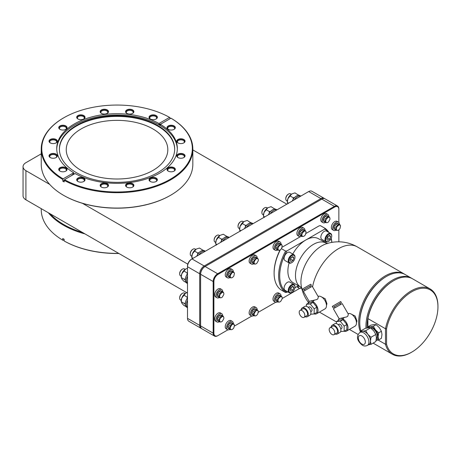 <?xml version="1.0" encoding="UTF-8"?>
<svg xmlns="http://www.w3.org/2000/svg" width="461" height="461" viewBox="0 0 461 461"><rect width="100%" height="100%" fill="white"/><g stroke="black" fill="none" stroke-linecap="round" stroke-linejoin="round"><path stroke-width="0.69" d="M49.73 184.429L25.914 170.674L25.914 199.803L186.803 292.695M25.914 199.803A9.779 5.641 180 0 1 23.05 195.816L23.05 166.686A9.779 5.641 0 0 0 25.914 170.674M192.831 149.906L286.828 204.171M82.479 232.465A75.287 43.467 180 0 1 50.145 213.795M85.003 233.917A75.794 43.76 180 0 1 48.342 212.752M118.696 253.371A75.794 43.76 180 0 1 64.142 240.965L64.142 239.305L62.742 238.498L62.742 240.158A75.794 43.76 180 0 1 41.242 209.622L41.242 208.654M118.903 253.492A75.287 43.467 180 0 1 64.505 241.172L64.142 240.965M62.742 240.158L63.105 240.365L64.142 239.766M64.142 180.28A75.794 43.76 180 0 0 170.633 179.882A75.794 43.76 180 0 0 192.831 148.938A75.794 43.76 180 0 0 171.331 118.402L170.968 118.195L160.376 124.309A60.305 34.817 180 0 1 177.341 148.523A60.305 34.817 180 0 1 159.679 173.14A60.305 34.817 180 0 1 75.097 173.543L64.505 179.657L64.142 181.939L62.742 181.133L63.105 178.851L73.697 172.737L73.697 173.561L74.377 173.958M62.742 181.133A31.74 18.325 120 0 0 64.142 180.516M71.432 175.658A31.74 18.325 120 0 0 73.697 173.561M73.697 172.737A60.305 34.817 180 0 1 56.726 148.523A60.305 34.817 180 0 1 74.394 123.9A60.305 34.817 180 0 1 158.976 123.502L169.567 117.382L169.93 117.59L169.93 118.794M158.976 123.502L158.976 124.326A31.74 18.325 120 0 0 161.241 123.807M160.376 124.309L160.376 125.138L158.976 124.326M23.05 166.686A9.779 5.641 0 0 1 25.914 162.693L41.242 153.841M187.8 264.141L82.479 203.33A75.287 43.467 180 0 1 63.797 195.452A75.287 43.467 180 0 1 63.618 195.349M192.831 148.938L192.831 164.3A75.794 43.76 180 0 1 170.633 195.245L170.276 195.452A75.287 43.467 180 0 1 82.479 203.33M170.276 195.452L170.633 195.245A75.794 43.76 180 0 1 63.439 195.245A75.794 43.76 180 0 1 41.242 164.3L41.242 148.938A75.794 43.76 180 0 1 63.439 117.993A75.794 43.76 180 0 1 63.618 117.889M62.742 179.473A75.794 43.76 180 0 1 41.242 148.938M63.439 117.993L63.797 117.786A75.287 43.467 0 0 0 63.105 178.851M64.505 179.657A75.287 43.467 0 0 0 170.276 179.26A75.287 43.467 0 0 0 170.968 118.195M169.567 117.382A75.287 43.467 0 0 0 63.797 117.786M83.81 178.073A4.166 2.403 0 0 0 78.105 177.975A4.166 2.403 0 0 0 77.581 181.254A4.166 2.403 0 0 0 77.921 181.478A4.166 2.403 0 0 0 84.15 181.254A4.166 2.403 0 0 0 83.81 178.073M107.28 183.685A4.166 2.403 0 0 0 101.576 183.587A4.166 2.403 0 0 0 101.051 186.866A4.166 2.403 0 0 0 101.391 187.091A4.166 2.403 0 0 0 107.62 186.866A4.166 2.403 0 0 0 107.28 183.685M132.682 183.685A4.166 2.403 0 0 0 126.982 183.587A4.166 2.403 0 0 0 126.452 186.866A4.166 2.403 0 0 0 126.792 187.091A4.166 2.403 0 0 0 133.022 186.866A4.166 2.403 0 0 0 132.682 183.685M156.152 178.073A4.166 2.403 0 0 0 150.447 177.975A4.166 2.403 0 0 0 149.923 181.254A4.166 2.403 0 0 0 150.263 181.478A4.166 2.403 0 0 0 156.492 181.254A4.166 2.403 0 0 0 156.152 178.073M174.114 167.706A4.166 2.403 0 0 0 168.415 167.602A4.166 2.403 0 0 0 167.885 170.881A4.166 2.403 0 0 0 168.225 171.106A4.166 2.403 0 0 0 174.454 170.881A4.166 2.403 0 0 0 174.114 167.706M183.835 154.153A4.166 2.403 0 0 0 178.136 154.055A4.166 2.403 0 0 0 177.606 157.334A4.166 2.403 0 0 0 177.946 157.553A4.166 2.403 0 0 0 184.175 157.334A4.166 2.403 0 0 0 183.835 154.153M183.835 139.487A4.166 2.403 0 0 0 178.136 139.389A4.166 2.403 0 0 0 177.606 142.668A4.166 2.403 0 0 0 177.946 142.887A4.166 2.403 0 0 0 184.175 142.668A4.166 2.403 0 0 0 183.835 139.487M174.114 125.939A4.166 2.403 0 0 0 168.415 125.836A4.166 2.403 0 0 0 167.885 129.115A4.166 2.403 0 0 0 168.225 129.339A4.166 2.403 0 0 0 174.454 129.115A4.166 2.403 0 0 0 174.114 125.939M156.152 115.567A4.166 2.403 0 0 0 150.447 115.463A4.166 2.403 0 0 0 149.923 118.748A4.166 2.403 0 0 0 150.263 118.967A4.166 2.403 0 0 0 156.492 118.748A4.166 2.403 0 0 0 156.152 115.567M132.682 109.954A4.166 2.403 0 0 0 126.982 109.851A4.166 2.403 0 0 0 126.452 113.135A4.166 2.403 0 0 0 126.792 113.354A4.166 2.403 0 0 0 133.022 113.135A4.166 2.403 0 0 0 132.682 109.954M107.28 109.954A4.166 2.403 0 0 0 101.576 109.851A4.166 2.403 0 0 0 101.051 113.135A4.166 2.403 0 0 0 101.391 113.354A4.166 2.403 0 0 0 107.62 113.135A4.166 2.403 0 0 0 107.28 109.954M83.81 115.567A4.166 2.403 0 0 0 78.105 115.463A4.166 2.403 0 0 0 77.581 118.748A4.166 2.403 0 0 0 77.921 118.967A4.166 2.403 0 0 0 84.15 118.748A4.166 2.403 0 0 0 83.81 115.567M65.848 125.939A4.166 2.403 0 0 0 60.143 125.836A4.166 2.403 0 0 0 59.619 129.115A4.166 2.403 0 0 0 59.959 129.339A4.166 2.403 0 0 0 66.188 129.115A4.166 2.403 0 0 0 65.848 125.939M56.127 139.487A4.166 2.403 0 0 0 50.422 139.389A4.166 2.403 0 0 0 49.897 142.668A4.166 2.403 0 0 0 50.237 142.887A4.166 2.403 0 0 0 56.467 142.668A4.166 2.403 0 0 0 56.127 139.487M56.127 154.153A4.166 2.403 0 0 0 50.422 154.055A4.166 2.403 0 0 0 49.897 157.334A4.166 2.403 0 0 0 50.237 157.553A4.166 2.403 0 0 0 56.467 157.334A4.166 2.403 0 0 0 56.127 154.153M65.848 167.706A4.166 2.403 0 0 0 60.143 167.602A4.166 2.403 0 0 0 59.619 170.881A4.166 2.403 0 0 0 59.959 171.106A4.166 2.403 0 0 0 66.188 170.881A4.166 2.403 0 0 0 65.848 167.706M83.833 181.461A3.452 1.994 180 0 0 84.317 180.441A3.452 1.994 180 0 0 83.308 179.035A3.452 1.994 0 0 0 79.546 178.603A3.452 1.994 0 0 0 77.413 180.441A3.452 1.994 0 0 0 77.897 181.461M107.304 187.074A3.452 1.994 180 0 0 107.788 186.054A3.452 1.994 180 0 0 106.779 184.648A3.452 1.994 0 0 0 103.01 184.216A3.452 1.994 0 0 0 100.884 186.054A3.452 1.994 0 0 0 101.362 187.074M132.705 187.074A3.452 1.994 180 0 0 133.189 186.054A3.452 1.994 180 0 0 132.18 184.648A3.452 1.994 0 0 0 128.417 184.216A3.452 1.994 0 0 0 126.285 186.054A3.452 1.994 0 0 0 126.769 187.074M156.175 181.461A3.452 1.994 180 0 0 156.659 180.441A3.452 1.994 180 0 0 155.651 179.035A3.452 1.994 0 0 0 151.888 178.603A3.452 1.994 0 0 0 149.756 180.441A3.452 1.994 0 0 0 150.24 181.461M174.143 171.089A3.452 1.994 180 0 0 174.621 170.074A3.452 1.994 180 0 0 173.613 168.663A3.452 1.994 0 0 0 169.85 168.23A3.452 1.994 0 0 0 167.718 170.074A3.452 1.994 0 0 0 168.202 171.089M183.864 157.541A3.452 1.994 180 0 0 184.342 156.521A3.452 1.994 180 0 0 183.334 155.115A3.452 1.994 0 0 0 179.571 154.683A3.452 1.994 0 0 0 177.439 156.521A3.452 1.994 0 0 0 177.923 157.541M183.864 142.875A3.452 1.994 180 0 0 184.342 141.855A3.452 1.994 180 0 0 183.334 140.444A3.452 1.994 0 0 0 179.571 140.011A3.452 1.994 0 0 0 177.439 141.855A3.452 1.994 0 0 0 177.923 142.875M174.143 129.322A3.452 1.994 180 0 0 174.621 128.308A3.452 1.994 180 0 0 173.613 126.896A3.452 1.994 0 0 0 169.85 126.464A3.452 1.994 0 0 0 167.718 128.308A3.452 1.994 0 0 0 168.202 129.322M156.175 118.955A3.452 1.994 180 0 0 156.659 117.935A3.452 1.994 180 0 0 155.651 116.524A3.452 1.994 0 0 0 151.888 116.091A3.452 1.994 0 0 0 149.756 117.935A3.452 1.994 0 0 0 150.24 118.955M132.705 113.343A3.452 1.994 180 0 0 133.189 112.323A3.452 1.994 180 0 0 132.18 110.911A3.452 1.994 0 0 0 128.417 110.479A3.452 1.994 0 0 0 126.285 112.323A3.452 1.994 0 0 0 126.769 113.343M107.304 113.343A3.452 1.994 180 0 0 107.788 112.323A3.452 1.994 180 0 0 106.779 110.911A3.452 1.994 0 0 0 103.01 110.479A3.452 1.994 0 0 0 100.884 112.323A3.452 1.994 0 0 0 101.362 113.343M83.833 118.955A3.452 1.994 180 0 0 84.317 117.935A3.452 1.994 180 0 0 83.308 116.524A3.452 1.994 0 0 0 79.546 116.091A3.452 1.994 0 0 0 77.413 117.935A3.452 1.994 0 0 0 77.897 118.955M65.871 129.322A3.452 1.994 180 0 0 66.355 128.308A3.452 1.994 180 0 0 65.347 126.896A3.452 1.994 0 0 0 61.578 126.464A3.452 1.994 0 0 0 59.446 128.308A3.452 1.994 0 0 0 59.93 129.322M56.15 142.875A3.452 1.994 180 0 0 56.634 141.855A3.452 1.994 180 0 0 55.625 140.444A3.452 1.994 0 0 0 51.857 140.011A3.452 1.994 0 0 0 49.725 141.855A3.452 1.994 0 0 0 50.209 142.875M56.15 157.541A3.452 1.994 180 0 0 56.634 156.521A3.452 1.994 180 0 0 55.625 155.115A3.452 1.994 0 0 0 51.857 154.683A3.452 1.994 0 0 0 49.725 156.521A3.452 1.994 0 0 0 50.209 157.541M65.871 171.089A3.452 1.994 180 0 0 66.355 170.074A3.452 1.994 180 0 0 65.347 168.663A3.452 1.994 0 0 0 61.578 168.23A3.452 1.994 0 0 0 59.446 170.074A3.452 1.994 0 0 0 59.93 171.089M56.738 149.185A60.305 34.817 180 0 1 74.394 125.231A60.305 34.817 0 0 1 139.579 117.561A60.305 34.817 0 0 1 177.335 149.185M157.795 172.593A57.642 33.278 0 0 0 174.679 149.059A57.642 33.278 0 0 0 139.095 118.316A57.642 33.278 0 0 0 76.278 125.53A57.642 33.278 180 0 0 59.394 149.059A57.642 33.278 180 0 0 94.978 179.807A57.642 33.278 180 0 0 157.795 172.593M59.4 149.37A57.642 33.278 180 0 1 76.278 126.153A57.642 33.278 0 0 1 138.847 118.88A57.642 33.278 0 0 1 174.673 149.37M152.948 170.414A50.785 29.32 180 0 1 97.599 176.77A50.785 29.32 180 0 1 66.251 149.681A50.785 29.32 180 0 1 81.124 128.947A50.785 29.32 180 0 1 136.473 122.591A50.785 29.32 180 0 1 167.821 149.681A50.785 29.32 180 0 1 152.948 170.414M201.497 328.491A6.35 3.665 -60 0 1 201.019 328.29A6.35 3.665 -60 0 1 199.699 325.385L199.699 273.759A6.35 3.665 -60 0 1 204.188 265.985L320.902 198.599A6.35 3.665 -60 0 1 324.071 198.288L311.867 191.24A6.35 3.665 120 0 0 308.691 191.551L308.15 191.862A5.584 3.227 120 0 0 308.15 191.862L191.442 259.243A5.584 3.227 120 0 0 187.494 266.089L187.494 317.71A5.584 3.227 120 0 0 187.494 317.727M198.772 255.014A7.146 4.126 -60 0 1 202.039 251.752A7.146 4.126 -60 0 1 205.301 251.245M205.324 251.228L204.534 250.772A7.146 4.126 120 0 0 200.961 251.13A7.146 4.126 120 0 0 196.738 256.189M197.642 254.472L197.723 252.939L199.089 252.622M193.078 258.304L191.782 257.555L192.375 253.873L196.202 249.119L199.434 248.041L203.261 250.438M197.723 252.939L194.335 250.986M192.375 258.978L191.782 256.765A6.247 3.607 -60 0 1 192.375 253.873A6.247 3.607 -60 0 1 196.202 249.119M191.805 256.253L191.079 255.832A3.959 2.288 -60 0 1 190.26 254.023A3.959 2.288 -60 0 1 193.061 249.171A3.959 2.288 -60 0 1 195.038 248.975L195.769 249.395M190.26 253.608L190.26 254.023L190.26 253.608A3.452 1.994 -60 0 1 192.698 249.378A3.452 1.994 -60 0 1 192.877 249.28M202.483 250.519L202.828 249.995M222.651 241.224L229.18 237.455A7.146 4.126 -60 0 0 225.919 237.962A7.146 4.126 -60 0 0 222.651 241.224M246.537 227.44L253.06 223.671A7.146 4.126 -60 0 0 249.799 224.173A7.146 4.126 -60 0 0 246.537 227.44M270.417 213.65L276.94 209.882A7.146 4.126 -60 0 0 273.678 210.389A7.146 4.126 -60 0 0 270.417 213.65M294.297 199.861L300.82 196.098A7.146 4.126 -60 0 0 297.558 196.599A7.146 4.126 -60 0 0 294.297 199.861M229.203 237.444L228.414 236.989A7.146 4.126 120 0 0 224.841 237.34A7.146 4.126 120 0 0 220.623 242.4M221.528 240.682L221.608 239.155L222.968 238.838M216.958 244.514L215.662 243.771L216.255 240.089L220.081 235.329L223.314 234.251L227.14 236.654M221.608 239.155L218.214 237.196M216.255 245.189L215.662 242.982A6.247 3.607 -60 0 1 216.255 240.089A6.247 3.607 -60 0 1 220.081 235.329M215.685 242.469L214.959 242.048A3.959 2.288 -60 0 1 214.14 240.233A3.959 2.288 -60 0 1 216.941 235.381A3.959 2.288 -60 0 1 218.917 235.185L219.649 235.606M214.14 239.818L214.14 240.233L214.14 239.818A3.452 1.994 -60 0 1 216.578 235.588A3.452 1.994 -60 0 1 216.756 235.496M226.363 236.735L226.708 236.211M253.083 223.654L252.294 223.199A7.146 4.126 120 0 0 248.721 223.556A7.146 4.126 120 0 0 244.503 228.61M245.408 226.898L245.488 225.366L246.848 225.049M240.838 230.725L239.547 229.981L240.135 226.299L243.961 221.545L247.194 220.462L251.02 222.865M245.488 225.366L242.094 223.406M240.135 231.399L239.547 229.192A6.247 3.607 -60 0 1 240.135 226.299A6.247 3.607 -60 0 1 243.961 221.545M239.564 228.679L238.838 228.258A3.959 2.288 -60 0 1 238.02 226.443A3.959 2.288 -60 0 1 240.821 221.597A3.959 2.288 -60 0 1 242.803 221.395L243.529 221.816M238.02 226.028L238.02 226.443L238.02 226.028A3.452 1.994 -60 0 1 240.458 221.804A3.452 1.994 -60 0 1 240.636 221.706M250.242 222.945L250.588 222.421M276.963 209.87L276.174 209.409A7.146 4.126 120 0 0 272.601 209.767A7.146 4.126 120 0 0 268.383 214.826M269.287 213.109L269.368 211.582L270.728 211.259M264.718 216.941L263.427 216.192L264.015 212.515L267.841 207.755L271.074 206.678L274.906 209.075M269.368 211.582L265.974 209.622M264.015 217.615L263.427 215.408A6.247 3.607 -60 0 1 264.015 212.515A6.247 3.607 -60 0 1 267.841 207.755M263.444 214.889L262.718 214.474A3.959 2.288 -60 0 1 261.9 212.659A3.959 2.288 -60 0 1 264.7 207.807A3.959 2.288 -60 0 1 266.683 207.611L267.409 208.032M261.9 212.244L261.9 212.659L261.9 212.244A3.452 1.994 -60 0 1 264.343 208.015A3.452 1.994 -60 0 1 264.516 207.923M274.128 209.156L274.468 208.637M300.849 196.081L300.053 195.625A7.146 4.126 120 0 0 296.481 195.977A7.146 4.126 120 0 0 292.262 201.036M293.167 199.319L293.248 197.792L294.608 197.475M288.598 203.151L287.307 202.408L287.9 198.726L291.721 193.966L294.954 192.888L298.786 195.291M293.248 197.792L289.854 195.833M287.9 203.825L287.307 201.618A6.247 3.607 -60 0 1 287.9 198.726A6.247 3.607 -60 0 1 291.721 193.966M287.33 201.105L286.598 200.685A3.959 2.288 -60 0 1 285.78 198.87A3.959 2.288 -60 0 1 288.58 194.018A3.959 2.288 -60 0 1 290.563 193.822L291.289 194.242M285.78 198.455L285.78 198.87L285.78 198.455A3.452 1.994 -60 0 1 288.223 194.225A3.452 1.994 -60 0 1 288.396 194.133M298.008 195.372L298.348 194.847M324.071 198.288A6.35 3.665 -60 0 1 324.492 198.599M338.858 222.484L338.858 208.966A6.35 3.665 120 0 0 337.538 206.061L324.97 198.806A6.35 3.665 120 0 0 321.795 199.117L204.73 266.706A5.837 3.371 120 0 0 204.73 266.712A5.837 3.371 120 0 0 200.598 273.863L200.598 325.489A5.837 3.371 120 0 0 200.598 325.495M321.444 199.325A5.837 3.371 120 0 0 321.438 199.325L321.795 199.117L321.438 199.325M200.598 325.385L199.699 325.385L187.494 318.332A6.35 3.665 120 0 0 188.808 321.242L201.019 328.29M187.494 283.452L187.494 276.174A7.146 4.126 -60 0 0 187.494 283.452M187.494 307.625L187.494 300.347A7.146 4.126 -60 0 0 187.494 307.625M187.494 273.765A7.146 4.126 120 0 0 186.791 283.1L187.494 283.503M187.051 274.416L187.131 272.889L187.494 272.814M185.322 280.219L184.584 279.458L185.431 278.507M184.584 279.458L181.19 277.499L181.784 273.822L185.61 269.063L187.494 268.296M187.131 272.889L183.743 270.93M186.083 282.484L183.743 281.129L181.784 278.922L181.19 276.715A6.247 3.607 -60 0 1 181.784 273.822A6.247 3.607 -60 0 1 185.61 269.063M181.213 276.197L180.487 275.776A3.959 2.288 -60 0 1 179.663 273.967A3.959 2.288 -60 0 1 182.464 269.115A3.959 2.288 -60 0 1 184.446 268.919L185.172 269.339M179.663 273.552L179.663 273.967L179.663 273.552A3.452 1.994 -60 0 1 182.107 269.322A3.452 1.994 -60 0 1 182.279 269.23M204.638 266.763L204.188 265.985L191.983 258.932L191.442 259.243L191.983 258.932A6.35 3.665 120 0 0 187.494 266.712L199.699 273.759L200.598 273.759M187.494 297.939A7.146 4.126 120 0 0 186.791 307.274L187.494 307.677M187.051 298.59L187.131 297.063L187.494 296.988M185.322 304.398L184.584 303.632L185.431 302.681M184.584 303.632L181.19 301.678L181.784 297.996L185.61 293.236L187.494 292.476M187.131 297.063L183.743 295.103M186.083 306.657L183.743 305.303L181.784 303.096L181.19 300.889A6.247 3.607 -60 0 1 181.784 297.996A6.247 3.607 -60 0 1 185.61 293.236M181.213 300.376L180.487 299.955A3.959 2.288 -60 0 1 179.663 298.14A3.959 2.288 -60 0 1 182.464 293.288A3.959 2.288 -60 0 1 184.446 293.092L185.172 293.513M179.663 297.725L179.663 298.14L179.663 297.725A3.452 1.994 -60 0 1 182.107 293.496A3.452 1.994 -60 0 1 182.279 293.403M337.538 206.061A6.35 3.665 120 0 0 334.369 206.378L217.655 273.759A6.35 3.665 120 0 0 213.166 281.533L213.166 333.159L200.598 325.904A6.35 3.665 120 0 0 201.912 328.808L214.486 336.063A6.35 3.665 120 0 0 217.655 335.752L218.018 335.545A5.837 3.371 120 0 1 213.887 333.159L213.166 333.159A6.35 3.665 120 0 0 214.486 336.063M338.858 241.818L338.858 229.826M338.858 209.38A5.837 3.371 120 0 0 334.726 207.001L334.369 206.378L321.795 199.117M213.887 333.159L213.887 281.533A5.837 3.371 120 0 1 218.018 274.381L334.726 207.001M299.587 288.448L282.19 298.492M275.707 302.237L258.31 312.281M251.821 316.021L234.43 326.065M227.941 329.811L218.018 335.545M282.074 247.246L300.422 236.654M305.954 233.456L319.208 225.804L320.481 225.688L325.011 228.304L324.815 229.036L286.857 250.951L285.584 251.066L281.417 248.658M280.369 249.764A37.71 21.771 120 0 0 274.111 273.2L274.111 272.578A36.943 21.333 -60 0 1 280.081 249.931M222.709 315.935A4.76 2.749 120 0 0 222.709 315.871A4.76 2.749 120 0 0 221.724 313.693L220.398 312.927A4.76 2.749 120 0 0 216.728 314.2A4.76 2.749 120 0 0 214.647 318.995A4.76 2.749 120 0 0 215.639 321.173L216.964 321.939A4.76 2.749 120 0 0 219.401 321.669M339.423 224.38A4.76 2.749 120 0 0 339.423 224.317A4.76 2.749 120 0 0 338.437 222.139L337.106 221.366A4.76 2.749 120 0 0 333.436 222.646A4.76 2.749 120 0 0 331.361 227.434A4.76 2.749 120 0 0 332.346 229.618L333.672 230.385A4.76 2.749 120 0 0 336.109 230.114M222.709 291.761A4.76 2.749 120 0 0 222.709 291.698A4.76 2.749 120 0 0 221.724 289.52L220.398 288.753A4.76 2.749 120 0 0 216.728 290.027A4.76 2.749 120 0 0 214.647 294.815A4.76 2.749 120 0 0 215.639 296.999L216.964 297.766A4.76 2.749 120 0 0 219.401 297.495M297.074 286.517A4.76 2.749 120 0 0 297.869 287.52L299.201 288.292A4.76 2.749 120 0 0 301.632 288.021M281.066 296.071A4.76 2.749 120 0 0 281.066 296.008A4.76 2.749 120 0 0 280.081 293.83L278.749 293.063A4.76 2.749 120 0 0 275.084 294.337A4.76 2.749 120 0 0 273.004 299.131A4.76 2.749 120 0 0 273.99 301.31L275.321 302.076A4.76 2.749 120 0 0 277.752 301.811M257.186 309.861A4.76 2.749 120 0 0 257.186 309.798A4.76 2.749 120 0 0 256.201 307.62L254.87 306.853A4.76 2.749 120 0 0 251.205 308.127A4.76 2.749 120 0 0 249.124 312.915A4.76 2.749 120 0 0 250.11 315.099L251.441 315.866A4.76 2.749 120 0 0 253.873 315.595M233.306 323.645A4.76 2.749 120 0 0 233.306 323.582A4.76 2.749 120 0 0 232.321 321.403L230.99 320.637A4.76 2.749 120 0 0 227.319 321.911A4.76 2.749 120 0 0 225.245 326.705A4.76 2.749 120 0 0 226.23 328.883L227.561 329.65A4.76 2.749 120 0 0 229.993 329.385M328.826 216.664A4.76 2.749 120 0 0 328.826 216.601A4.76 2.749 120 0 0 327.84 214.423L326.515 213.656A4.76 2.749 120 0 0 322.844 214.93A4.76 2.749 120 0 0 320.764 219.724A4.76 2.749 120 0 0 321.749 221.902L323.08 222.669A4.76 2.749 120 0 0 325.512 222.404M304.946 230.454A4.76 2.749 120 0 0 304.946 230.391A4.76 2.749 120 0 0 303.96 228.212L302.635 227.446A4.76 2.749 120 0 0 298.964 228.719A4.76 2.749 120 0 0 296.884 233.508A4.76 2.749 120 0 0 297.869 235.692L299.201 236.458A4.76 2.749 120 0 0 301.632 236.188M281.066 244.238A4.76 2.749 120 0 0 281.066 244.18A4.76 2.749 120 0 0 280.081 241.996L278.749 241.23A4.76 2.749 120 0 0 275.084 242.509A4.76 2.749 120 0 0 273.004 247.298A4.76 2.749 120 0 0 273.99 249.476L275.321 250.242A4.76 2.749 120 0 0 277.752 249.977M257.186 258.027A4.76 2.749 120 0 0 257.186 257.964A4.76 2.749 120 0 0 256.201 255.786L254.87 255.019A4.76 2.749 120 0 0 251.205 256.293A4.76 2.749 120 0 0 249.124 261.087A4.76 2.749 120 0 0 250.11 263.266L251.441 264.032A4.76 2.749 120 0 0 253.873 263.767M233.306 271.817A4.76 2.749 120 0 0 233.306 271.754A4.76 2.749 120 0 0 232.321 269.57L230.99 268.803A4.76 2.749 120 0 0 227.319 270.083A4.76 2.749 120 0 0 225.245 274.871A4.76 2.749 120 0 0 226.23 277.049L227.561 277.822A4.76 2.749 120 0 0 229.993 277.551M204.73 266.712L205.087 266.504A6.35 3.665 120 0 0 200.598 274.278L213.166 281.533L213.887 281.533M274.111 273.2A37.71 21.771 120 0 0 281.06 289.917L285.584 292.528L287.773 291.888M327.489 243.592L318.534 238.735A25.395 14.66 120 0 0 305.833 239.997A25.395 14.66 120 0 0 292.77 254.051M331.799 242.4A36.943 21.333 120 0 0 331.119 238.533M327.955 231.906A36.943 21.333 120 0 0 324.815 229.036M331.718 236.101L331.718 235.686A4.76 2.749 120 0 0 330.733 233.508L326.601 231.122A4.76 2.749 120 0 0 322.93 232.402A4.76 2.749 120 0 0 320.856 237.19A4.76 2.749 120 0 0 321.841 239.374L325.967 241.754A4.76 2.749 120 0 0 328.353 241.518L328.71 241.31A4.253 2.455 120 0 0 331.718 236.101A4.253 2.455 120 0 0 328.71 234.367A4.253 2.455 120 0 0 325.702 239.576A4.253 2.455 120 0 0 328.71 241.31M298.4 285.757L294.89 287.779M286.857 250.951A36.943 21.333 120 0 0 286.857 292.418M289.087 262.92A25.395 14.66 120 0 0 287.883 271.097A25.395 14.66 -60 0 0 293.138 282.72L300.733 287.105A25.395 14.66 -60 0 1 295.478 275.476A25.395 14.66 120 0 1 306.559 249.925A25.395 14.66 120 0 1 326.129 243.12M294.948 287.065L294.948 286.65A4.76 2.749 120 0 0 293.962 284.466L289.831 282.086A4.76 2.749 120 0 0 286.16 283.359A4.76 2.749 120 0 0 284.085 288.148A4.76 2.749 120 0 0 285.071 290.332L289.197 292.712A4.76 2.749 120 0 0 291.583 292.481L291.94 292.274A4.253 2.455 120 0 0 294.948 287.065L294.948 287.065A4.253 2.455 120 0 0 291.94 285.324A4.253 2.455 120 0 0 288.932 290.534A4.253 2.455 120 0 0 291.94 292.274M294.948 257.33L294.948 256.915A4.76 2.749 120 0 0 293.962 254.737L289.831 252.351A4.76 2.749 120 0 0 286.16 253.631A4.76 2.749 120 0 0 284.085 258.419A4.76 2.749 120 0 0 285.071 260.603L289.197 262.983A4.76 2.749 120 0 0 291.583 262.747L291.94 262.54A4.253 2.455 120 0 0 294.948 257.33A4.253 2.455 120 0 0 291.94 255.596A4.253 2.455 120 0 0 288.932 260.805A4.253 2.455 120 0 0 291.94 262.54M285.584 292.528A37.71 21.771 -60 0 1 285.584 251.066M325.011 228.304A37.71 21.771 -60 0 1 328.883 232.442M331.228 238.285A37.71 21.771 -60 0 1 331.857 242.388M356.462 322.856L356.929 321.012L355.189 316.073L351.403 314.166A7.146 4.126 -120 0 0 348.049 313.699M404.729 274.301A37.71 21.771 120 0 0 404.193 273.972A37.71 21.771 120 0 0 375.139 284.074A37.71 21.771 120 0 0 358.675 322.026A37.71 21.771 120 0 0 360.3 331.661M326.474 305.545L326.941 303.701L325.201 298.763L321.421 296.855A7.146 4.126 -120 0 0 318.067 296.388M314.195 313.929A7.146 4.126 -120 0 0 316.557 313.751L324.993 308.882A7.146 4.126 -120 0 0 326.088 303.154A7.146 4.126 -120 0 0 321.421 296.855M316.557 313.751A7.146 4.126 -120 0 0 317.652 308.023A7.146 4.126 -120 0 0 312.984 301.725A7.146 4.126 -120 0 0 308.075 303.332M309.734 301.217L316.638 299.615L317.762 298.964L318.367 296.913M309.204 301.506L303.373 291.41L312.235 286.298L318.378 296.93M314.304 300.105L312.927 301.696M310.679 314.252L314.166 313.941L316.863 312.385L316.863 307.216L312.984 302.393L309.106 302.739L306.409 304.295L306.409 306.288M312.984 302.393L310.288 303.949L306.409 304.295M316.863 307.216L314.166 308.772L310.288 303.949M314.166 313.941L314.166 308.772M310.777 311.682L311.521 311.25A2.461 1.423 -120 0 0 312.028 310.126A2.461 1.423 -120 0 0 310.956 307.643A2.461 1.423 -120 0 0 309.054 306.986L308.317 307.412M302.185 307.931A5.077 2.933 -120 0 1 306.098 309.296A5.077 2.933 -120 0 1 308.311 314.402A5.077 2.933 60 0 1 307.262 316.73L309.867 315.226A5.077 2.933 60 0 0 310.916 312.904A5.077 2.933 -120 0 0 308.703 307.792A5.077 2.933 -120 0 0 304.784 306.432L302.185 307.931A5.077 2.933 -120 0 0 301.16 309.769M307.262 316.73A5.077 2.933 60 0 1 305.159 316.701M304.03 317.352L306.721 315.797A3.999 2.311 60 0 0 307.55 313.964A3.999 2.311 -120 0 0 305.804 309.942A3.999 2.311 -120 0 0 302.721 308.87L300.03 310.42A3.999 2.311 -120 0 0 299.201 312.253A3.999 2.311 60 0 0 300.947 316.281A3.999 2.311 60 0 0 304.03 317.352A3.999 2.311 60 0 0 304.859 315.52A3.999 2.311 -120 0 0 303.113 311.492A3.999 2.311 -120 0 0 300.03 310.42M304.421 289.341L311.406 285.313L302.94 290.2L304.421 289.341L305.055 290.442M302.94 290.2L302.301 289.099L303.079 288.649L310.772 284.212L311.406 285.313M344.177 331.24A7.146 4.126 -120 0 0 346.539 331.067L354.982 326.192A7.146 4.126 -120 0 0 356.076 320.464A7.146 4.126 -120 0 0 351.409 314.166M346.539 331.067A7.146 4.126 -120 0 0 347.634 325.339A7.146 4.126 -120 0 0 342.967 319.041A7.146 4.126 -120 0 0 338.057 320.643M339.722 318.528L346.626 316.926L347.75 316.275L348.355 314.223M339.187 318.816L333.361 308.726L342.223 303.609L348.36 314.241M344.286 317.416L342.909 319.006M334.409 306.651L341.388 302.623L332.923 307.51L334.409 306.651L335.043 307.752M332.923 307.51L332.289 306.409L333.067 305.96L340.754 301.523L341.388 302.623M340.662 331.568L344.154 331.257L346.845 329.701L346.845 324.527L342.967 319.704L339.089 320.049L336.397 321.605L336.397 323.605M342.967 319.704L340.276 321.259L336.397 321.605M346.845 324.527L344.154 326.083L340.276 321.259M344.154 331.257L344.154 326.083M340.765 328.993L341.503 328.56A2.461 1.423 -120 0 0 342.016 327.437A2.461 1.423 -120 0 0 340.938 324.959A2.461 1.423 -120 0 0 339.042 324.296L338.299 324.723M332.168 325.247A5.077 2.933 -120 0 1 336.081 326.607A5.077 2.933 -120 0 1 338.299 331.718A5.077 2.933 60 0 1 337.245 334.041L339.849 332.537A5.077 2.933 60 0 0 340.904 330.214A5.077 2.933 -120 0 0 338.685 325.103A5.077 2.933 -120 0 0 334.772 323.743L332.168 325.247A5.077 2.933 -120 0 0 331.142 327.085M337.245 334.041A5.077 2.933 60 0 1 335.141 334.012M334.012 334.663L336.709 333.107A3.999 2.311 60 0 0 337.538 331.275A3.999 2.311 -120 0 0 335.792 327.252A3.999 2.311 -120 0 0 332.709 326.181L330.013 327.736A3.999 2.311 -120 0 0 329.189 329.563A3.999 2.311 60 0 0 330.935 333.591A3.999 2.311 60 0 0 334.012 334.663A3.999 2.311 60 0 0 334.842 332.83A3.999 2.311 -120 0 0 333.096 328.808A3.999 2.311 -120 0 0 330.013 327.736M411.996 278.496A37.71 21.771 120 0 0 411.466 278.173L405.271 274.595A37.71 21.771 120 0 0 386.416 276.462A37.71 21.771 120 0 0 359.753 322.648L359.753 322.527M359.753 322.648L359.753 322.648A37.71 21.771 120 0 0 360.888 330.877M411.466 278.173A37.71 21.771 120 0 0 382.411 288.275A37.71 21.771 120 0 0 365.948 326.221A37.71 21.771 120 0 0 366.005 328.192M373.139 343.099A37.71 21.771 120 0 0 373.762 343.485A37.71 21.771 120 0 0 374.309 343.785M367.071 327.99A36.943 21.333 -60 0 1 367.025 326.221A36.943 21.333 -60 0 1 367.89 318.044L367.89 318.586L385.482 328.745A37.71 21.771 -60 0 1 404.297 295.933A37.71 21.771 -60 0 1 430.142 288.955A37.71 21.771 -60 0 1 437.95 306.213L437.95 306.836A36.943 21.333 120 0 0 415.182 290.067A36.943 21.333 120 0 0 386.56 328.826L386.56 344.188A36.943 21.333 120 0 0 411.823 352.089A36.943 21.333 120 0 0 437.95 306.836M367.89 327.448L367.89 318.044A36.943 21.333 120 0 1 393.152 280.974L393.694 280.663A37.71 21.771 120 0 0 367.89 318.586L367.89 327.448M386.416 276.462L385.88 276.773A36.943 21.333 120 0 0 359.753 322.026M373.26 343.03A37.71 21.771 120 0 0 374.839 344.108L392.432 354.267A37.71 21.771 -60 0 1 385.482 344.269L385.482 328.745L386.56 328.826M430.142 288.955L412.543 278.796A37.71 21.771 120 0 0 393.694 280.663M378.147 340.034L385.482 344.269L386.56 344.188M411.823 352.089L411.287 352.4A37.71 21.771 -60 0 1 392.432 354.267M376.113 340.397L378.642 339.924L381.426 338.316L381.967 334.473L381.426 331.252L379.317 327.65L376.13 324.665L374.021 324.59L370.834 325.138L368.051 326.745L367.803 327.88M378.642 339.924L378.106 336.703L378.642 332.859L375.456 329.874A7.491 4.328 -120 0 0 370.16 326.82L368.051 326.745M381.426 331.252L378.642 332.859M376.124 340.327A7.491 4.328 -120 0 0 378.106 336.703A7.491 4.328 -120 0 0 375.456 329.874L373.347 326.273L370.16 326.82A7.491 4.328 -120 0 0 368.31 327.817M376.337 338.887A6.35 3.665 -120 0 0 376.844 333.712A6.35 3.665 -120 0 0 372.811 328.463A6.35 3.665 -120 0 0 370.506 327.863M368.46 344.805L371.013 344.327L375.859 341.532L376.401 337.688L375.859 334.467L373.75 330.86L370.563 327.88L368.454 327.806L365.268 328.353L360.421 331.148L360.168 332.295M371.013 344.327L370.477 341.111L371.013 337.268L367.826 334.283A7.491 4.328 -120 0 0 365.175 331.932A7.491 4.328 -120 0 0 362.53 331.223L360.421 331.148M375.859 334.467L371.013 337.268M367.359 345.439L368.921 344.54A7.491 4.328 -120 0 0 370.477 341.111A7.491 4.328 -120 0 0 367.826 334.283L365.717 330.675L362.53 331.223A7.491 4.328 -120 0 0 361.43 331.563L359.868 332.467C354.688 337.435 359.015 342.529 362.346 345.197C363.89 346.176 365.561 346.257 367.359 345.439A7.491 4.328 -120 0 0 368.512 339.434A7.491 4.328 -120 0 0 363.614 332.836A7.491 4.328 -120 0 0 359.868 332.467M370.563 327.88L365.717 330.675M376.13 324.665L373.347 326.273M293.962 284.466A4.76 2.749 120 0 0 290.292 285.745A4.76 2.749 120 0 0 288.211 290.534A4.76 2.749 120 0 0 289.197 292.712M329.684 235.329L327.736 236.453L326.763 238.965L327.736 240.354L329.684 239.224L330.658 236.712L329.684 235.329M292.914 256.558L290.966 257.682L289.992 260.194L290.966 261.583L292.914 260.453L293.888 257.941L292.914 256.558M292.914 286.287L290.966 287.41L289.992 289.923L290.966 291.312L292.914 290.182L293.888 287.676L292.914 286.287M327.028 238.268L327.529 237.98L328.232 236.165M290.263 289.231L290.758 288.943L291.461 287.122M290.263 259.497L291.461 257.394M330.658 236.712L328.97 235.738M329.684 239.224L327.529 237.98M293.888 287.676L292.199 286.702M292.914 290.182L290.758 288.943M293.888 257.941L292.199 256.967M292.914 260.453L290.758 259.209M330.733 233.508A4.76 2.749 120 0 0 327.062 234.787A4.76 2.749 120 0 0 324.982 239.576A4.76 2.749 120 0 0 325.967 241.754M293.962 254.737A4.76 2.749 120 0 0 290.292 256.016A4.76 2.749 120 0 0 288.211 260.805A4.76 2.749 120 0 0 289.197 262.983M221.724 313.693A4.76 2.749 120 0 0 218.059 314.967A4.76 2.749 120 0 0 215.979 319.761A4.76 2.749 120 0 0 216.964 321.939M223.833 317.358L223.228 316.234L221.003 314.949L219.949 314.851L217.69 316.857L217.085 319.819L217.69 320.683L219.914 321.968L221.194 321.934L222.311 321.288L223.833 318.649L223.833 317.358L223.274 316.563L222.311 316.477L220.225 318.326L219.667 319.761L219.667 321.052L220.225 321.847M219.949 314.851L222.179 316.137L220.963 316.84L221.194 317.122M218.739 315.555L220.963 316.84L219.914 318.142L220.225 318.326M223.274 316.563L223.228 316.234L222.179 316.137L222.311 316.477M217.69 316.857L219.914 318.142L219.309 319.709L219.667 319.761M217.085 318.424L219.309 319.709L219.309 321.11L219.667 321.052M217.085 319.819L219.309 321.11L219.914 321.968L221.194 321.934M338.437 222.139A4.76 2.749 120 0 0 334.767 223.412A4.76 2.749 120 0 0 332.686 228.201A4.76 2.749 120 0 0 333.672 230.385M340.541 225.804L339.936 224.674L337.711 223.389L336.663 223.297L335.447 223.994L333.793 226.864L333.793 228.264L334.398 229.129L336.622 230.414L337.901 230.373L339.019 229.734L339.988 228.529L340.541 225.804L339.988 225.008L339.019 224.922L336.933 226.766L336.38 228.207L336.38 229.497L336.933 230.287M336.663 223.297L338.887 224.582L337.677 225.285L337.901 225.567M335.447 223.994L337.677 225.285L336.622 226.587L336.933 226.766M339.988 225.008L339.936 224.674L338.887 224.582L339.019 224.922M334.398 225.302L336.622 226.587L336.017 228.149L336.38 228.207M333.793 226.864L336.017 228.149L336.017 229.549L336.38 229.497M333.793 228.264L336.017 229.549L336.622 230.414L337.901 230.373M221.724 289.52A4.76 2.749 120 0 0 218.059 290.793A4.76 2.749 120 0 0 215.979 295.582A4.76 2.749 120 0 0 216.964 297.766M223.833 293.184L223.228 292.055L221.003 290.77L219.949 290.678L217.69 292.683L217.085 295.645L217.69 296.509L219.914 297.794L221.194 297.76L222.311 297.115L223.833 294.47L223.833 293.184L223.274 292.389L222.311 292.303L220.225 294.147L219.667 295.587L219.667 296.878L220.225 297.673M219.949 290.678L222.179 291.963L220.963 292.666L221.194 292.948M218.739 291.381L220.963 292.666L219.914 293.968L220.225 294.147M223.274 292.389L223.228 292.055L222.179 291.963L222.311 292.303M217.69 292.683L219.914 293.968L219.309 295.53L219.667 295.587M217.085 294.245L219.309 295.53L219.309 296.93L219.667 296.878M217.085 295.645L219.309 296.93L219.914 297.794L221.194 297.76M298.221 285.855A4.76 2.749 120 0 0 298.215 286.108A4.76 2.749 120 0 0 299.201 288.292M299.454 286.362L301.655 288.039M280.081 293.83A4.76 2.749 120 0 0 276.41 295.103A4.76 2.749 120 0 0 274.335 299.898A4.76 2.749 120 0 0 275.321 302.076M282.19 297.495L281.585 296.371L279.354 295.086L278.306 294.994L276.041 296.999L275.436 299.961L276.041 300.82L278.271 302.105L279.55 302.07L280.663 301.425L282.19 298.786L282.19 297.495L281.631 296.7L280.663 296.613L278.582 298.463L278.023 299.904L278.023 301.189L278.582 301.984M278.306 294.994L280.53 296.279L279.32 296.976L279.55 297.259M277.096 295.691L279.32 296.976L278.271 298.284L278.582 298.463M281.631 296.7L281.585 296.371L280.53 296.279L280.663 296.613M276.041 296.999L278.271 298.284L277.666 299.846L278.023 299.904M275.436 298.561L277.666 299.846L277.666 301.246L278.023 301.189M275.436 299.961L277.666 301.246L278.271 302.105L279.55 302.07M256.201 307.62A4.76 2.749 120 0 0 252.53 308.893A4.76 2.749 120 0 0 250.456 313.687A4.76 2.749 120 0 0 251.441 315.866M258.31 311.284L257.705 310.155L255.475 308.87L254.426 308.778L252.161 310.783L251.556 313.745L252.161 314.609L254.391 315.894L255.665 315.86L256.783 315.215L257.751 314.01L258.31 311.284L257.751 310.489L256.783 310.403L255.665 311.048L254.144 313.687L254.144 314.978L254.703 315.773M254.426 308.778L256.65 310.063L255.44 310.766L255.665 311.048M253.216 309.481L255.44 310.766L254.391 312.068L254.703 312.253M257.751 310.489L257.705 310.155L256.65 310.063L256.783 310.403M252.161 310.783L254.391 312.068L253.786 313.63L254.144 313.687M251.556 312.345L253.786 313.63L253.786 315.03L254.144 314.978M251.556 313.745L253.786 315.03L254.391 315.894L255.665 315.86M232.321 321.403A4.76 2.749 120 0 0 228.65 322.683A4.76 2.749 120 0 0 226.57 327.471A4.76 2.749 120 0 0 227.561 329.65M234.43 325.068L233.819 323.945L231.595 322.66L230.546 322.567L229.33 323.265L227.676 326.134L227.676 327.535L228.281 328.399L230.512 329.684L231.785 329.644L232.903 328.998L233.871 327.8L234.43 325.068L233.871 324.279L232.903 324.192L231.785 324.832L230.264 327.477L230.264 328.762L230.823 329.557M230.546 322.567L232.77 323.853L231.56 324.55L231.785 324.832M229.33 323.265L231.56 324.55L230.512 325.858L230.823 326.036M233.871 324.279L233.819 323.945L232.77 323.853L232.903 324.192M228.281 324.573L230.512 325.858L229.901 327.419L230.264 327.477M227.676 326.134L229.901 327.419L229.901 328.82L230.264 328.762M227.676 327.535L229.901 328.82L230.512 329.684L231.785 329.644M327.84 214.423A4.76 2.749 120 0 0 324.175 215.696A4.76 2.749 120 0 0 322.095 220.491A4.76 2.749 120 0 0 323.08 222.669M329.949 218.088L329.344 216.964L327.114 215.679L326.065 215.587L324.855 216.284L323.196 219.154L323.196 220.554L323.806 221.413L326.031 222.703L327.31 222.663L328.422 222.018L329.949 219.378L329.949 218.088L329.39 217.292L328.422 217.206L326.342 219.056L325.783 220.496L325.783 221.781L326.342 222.577M326.065 215.587L328.295 216.872L327.08 217.569L327.31 217.851M324.855 216.284L327.08 217.569L326.031 218.877L326.342 219.056M329.39 217.292L329.344 216.964L328.295 216.872L328.422 217.206M323.806 217.592L326.031 218.877L325.426 220.439L325.783 220.496M323.196 219.154L325.426 220.439L325.426 221.839L325.783 221.781M323.196 220.554L325.426 221.839L326.031 222.703L327.31 222.663M303.96 228.212A4.76 2.749 120 0 0 300.29 229.486A4.76 2.749 120 0 0 298.215 234.28A4.76 2.749 120 0 0 299.201 236.458M306.069 231.877L305.464 230.754L303.234 229.463L302.185 229.371L299.927 231.376L299.316 234.338L299.927 235.202L302.151 236.487L303.43 236.453L304.542 235.807L305.51 234.603L306.069 231.877L305.51 231.082L304.542 230.996L302.462 232.845L301.903 234.28L301.903 235.571L302.462 236.366M302.185 229.371L304.416 230.656L303.2 231.359L303.43 231.641M300.975 230.074L303.2 231.359L302.151 232.661L302.462 232.845M305.51 231.082L305.464 230.754L304.416 230.656L304.542 230.996M299.927 231.376L302.151 232.661L301.546 234.223L301.903 234.28M299.316 232.938L301.546 234.223L301.546 235.623L301.903 235.571M299.316 234.338L301.546 235.623L302.151 236.487L303.43 236.453M280.081 241.996A4.76 2.749 120 0 0 276.41 243.275A4.76 2.749 120 0 0 274.335 248.064A4.76 2.749 120 0 0 275.321 250.242M282.19 245.661L281.585 244.537L279.354 243.252L278.306 243.16L276.041 245.166L275.436 248.127L276.041 248.992L278.271 250.277L279.55 250.237L280.663 249.591L281.631 248.393L282.19 245.661L281.631 244.872L280.663 244.785L278.582 246.629L278.023 248.07L278.023 249.355L278.582 250.15M278.306 243.16L280.53 244.445L279.32 245.143L279.55 245.425M277.096 243.857L279.32 245.143L278.271 246.451L278.582 246.629M281.631 244.872L281.585 244.537L280.53 244.445L280.663 244.785M276.041 245.166L278.271 246.451L277.666 248.012L278.023 248.07M275.436 246.727L277.666 248.012L277.666 249.413L278.023 249.355M275.436 248.127L277.666 249.413L278.271 250.277L279.55 250.237M256.201 255.786A4.76 2.749 120 0 0 252.53 257.059A4.76 2.749 120 0 0 250.456 261.854A4.76 2.749 120 0 0 251.441 264.032M258.31 259.451L257.705 258.327L255.475 257.042L254.426 256.944L252.161 258.949L251.556 261.917L252.161 262.776L254.391 264.061L255.665 264.026L256.783 263.381L258.31 260.742L258.31 259.451L257.751 258.656L256.783 258.569L255.665 259.215L254.144 261.854L254.144 263.145L254.703 263.94M254.426 256.944L256.65 258.229L255.44 258.932L255.665 259.215M253.216 257.647L255.44 258.932L254.391 260.24L254.703 260.419M257.751 258.656L257.705 258.327L256.65 258.229L256.783 258.569M252.161 258.949L254.391 260.24L253.786 261.802L254.144 261.854M251.556 260.517L253.786 261.802L253.786 263.202L254.144 263.145M251.556 261.917L253.786 263.202L254.391 264.061L255.665 264.026M232.321 269.57A4.76 2.749 120 0 0 228.65 270.849A4.76 2.749 120 0 0 226.57 275.638A4.76 2.749 120 0 0 227.561 277.822M234.43 273.24L233.819 272.111L231.595 270.826L230.546 270.734L229.33 271.431L227.676 274.301L227.676 275.701L228.281 276.565L230.512 277.85L231.785 277.81L232.903 277.165L233.871 275.966L234.43 273.24L233.871 272.445L232.903 272.359L231.785 273.004L230.264 275.643L230.264 276.934L230.823 277.724M230.546 270.734L232.77 272.019L231.56 272.716L231.785 273.004M229.33 271.431L231.56 272.716L230.512 274.024L230.823 274.203M233.871 272.445L233.819 272.111L232.77 272.019L232.903 272.359M228.281 272.739L230.512 274.024L229.901 275.586L230.264 275.643M227.676 274.301L229.901 275.586L229.901 276.986L230.264 276.934M227.676 275.701L229.901 276.986L230.512 277.85L231.785 277.81M77.661 181.311A3.97 2.293 180 0 1 76.895 179.963A3.97 2.293 180 0 1 79.344 177.842A3.97 2.293 180 0 1 83.671 178.344A3.97 2.293 180 0 1 84.83 179.963A3.97 2.293 180 0 1 84.069 181.311M101.132 186.924A3.97 2.293 180 0 1 100.365 185.576A3.97 2.293 180 0 1 102.815 183.455A3.97 2.293 180 0 1 107.142 183.951A3.97 2.293 180 0 1 108.3 185.576A3.97 2.293 180 0 1 107.54 186.924M126.533 186.924A3.97 2.293 180 0 1 125.772 185.576A3.97 2.293 180 0 1 128.221 183.455A3.97 2.293 180 0 1 132.543 183.951A3.97 2.293 180 0 1 133.707 185.576A3.97 2.293 180 0 1 132.941 186.924M150.004 181.311A3.97 2.293 180 0 1 149.237 179.963A3.97 2.293 180 0 1 151.686 177.842A3.97 2.293 180 0 1 156.014 178.344A3.97 2.293 180 0 1 157.178 179.963A3.97 2.293 180 0 1 156.412 181.311M167.965 170.939A3.97 2.293 180 0 1 167.205 169.59A3.97 2.293 180 0 1 169.654 167.476A3.97 2.293 180 0 1 173.976 167.971A3.97 2.293 180 0 1 175.14 169.59A3.97 2.293 180 0 1 174.373 170.939M177.687 157.391A3.97 2.293 180 0 1 176.926 156.037A3.97 2.293 180 0 1 179.375 153.922A3.97 2.293 180 0 1 183.697 154.418A3.97 2.293 180 0 1 184.861 156.037A3.97 2.293 180 0 1 184.095 157.391M177.687 142.726A3.97 2.293 180 0 1 176.926 141.371A3.97 2.293 180 0 1 179.375 139.257A3.97 2.293 180 0 1 183.697 139.752A3.97 2.293 180 0 1 184.861 141.371A3.97 2.293 180 0 1 184.095 142.726M167.965 129.172A3.97 2.293 180 0 1 167.205 127.824A3.97 2.293 180 0 1 169.654 125.709A3.97 2.293 180 0 1 173.976 126.205A3.97 2.293 180 0 1 175.14 127.824A3.97 2.293 180 0 1 174.373 129.172M150.004 118.805A3.97 2.293 180 0 1 149.237 117.451A3.97 2.293 180 0 1 151.686 115.336A3.97 2.293 180 0 1 156.014 115.832A3.97 2.293 180 0 1 157.178 117.451A3.97 2.293 180 0 1 156.412 118.805M126.533 113.193A3.97 2.293 180 0 1 125.772 111.839A3.97 2.293 180 0 1 128.221 109.724A3.97 2.293 180 0 1 132.543 110.219A3.97 2.293 180 0 1 133.707 111.839A3.97 2.293 180 0 1 132.941 113.193M101.132 113.193A3.97 2.293 180 0 1 100.365 111.839A3.97 2.293 180 0 1 102.815 109.724A3.97 2.293 180 0 1 107.142 110.219A3.97 2.293 180 0 1 108.3 111.839A3.97 2.293 180 0 1 107.54 113.193M77.661 118.805A3.97 2.293 180 0 1 76.895 117.451A3.97 2.293 180 0 1 79.344 115.336A3.97 2.293 180 0 1 83.671 115.832A3.97 2.293 180 0 1 84.83 117.451A3.97 2.293 180 0 1 84.069 118.805M59.7 129.172A3.97 2.293 180 0 1 58.933 127.824A3.97 2.293 180 0 1 61.382 125.709A3.97 2.293 180 0 1 65.71 126.205A3.97 2.293 180 0 1 66.868 127.824A3.97 2.293 180 0 1 66.107 129.172M49.978 142.726A3.97 2.293 180 0 1 49.212 141.371A3.97 2.293 180 0 1 51.661 139.257A3.97 2.293 180 0 1 55.988 139.752A3.97 2.293 180 0 1 57.147 141.371A3.97 2.293 180 0 1 56.386 142.726M49.978 157.391A3.97 2.293 180 0 1 49.212 156.037A3.97 2.293 180 0 1 51.661 153.922A3.97 2.293 180 0 1 55.988 154.418A3.97 2.293 180 0 1 57.147 156.037A3.97 2.293 180 0 1 56.386 157.391M59.7 170.939A3.97 2.293 180 0 1 58.933 169.59A3.97 2.293 180 0 1 61.382 167.476A3.97 2.293 180 0 1 65.71 167.971A3.97 2.293 180 0 1 66.868 169.59A3.97 2.293 180 0 1 66.107 170.939M321.352 199.377L320.902 198.599L308.691 191.551M218.018 274.381L217.655 273.759L205.087 266.504M312.552 286.846A37.71 21.771 120 0 1 331.332 253.913A37.71 21.771 120 0 1 357.246 246.865A37.71 37.71 0 0 0 325.725 244.007A29.527 17.045 120 0 0 300.929 281.999A29.527 17.045 -60 0 0 301.304 286.316A37.71 37.71 0 0 0 308.426 302.41M319.536 312.178A37.71 21.771 -60 0 1 319.41 312.103A37.71 37.71 0 0 0 319.536 312.178L336.397 321.911M361.822 344.033A4.95 2.858 -120 0 0 365.319 342.01A4.95 2.858 -120 0 0 361.822 335.948A4.95 2.858 -120 0 0 358.318 337.965A4.95 2.858 -120 0 0 361.822 344.033M63.797 195.452L63.439 195.245M192.698 249.378L193.061 249.171M216.578 235.588L216.941 235.381M240.458 221.804L240.821 221.597M264.343 208.015L264.7 207.807M288.223 194.225L288.58 194.018M182.107 269.322L182.464 269.115M182.107 293.496L182.464 293.288M300.733 287.105L301.822 288.044M357.246 246.865L404.193 273.972M309.919 286.166L310.553 287.266M349.398 329.419L358.093 334.438M339.907 303.476L340.541 304.577M373.116 343.117L373.762 343.485"/></g></svg>
